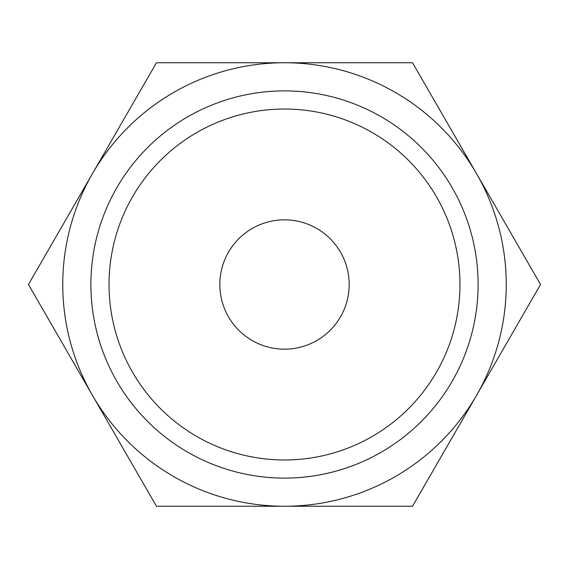 <?xml version="1.0" encoding="UTF-8"?>
<svg xmlns="http://www.w3.org/2000/svg" width="569" height="569" viewBox="0 0 569 569"><rect width="100%" height="100%" fill="white"/><g stroke="black" fill="none" stroke-linecap="round" stroke-linejoin="round"><path stroke-width="0.85" d="M540.55 284.5L412.525 62.754L284.5 62.754A221.746 221.746 0 0 0 92.463 395.37A221.746 221.746 0 0 0 284.5 506.246L412.525 506.246L476.538 395.37A221.746 221.746 0 0 0 284.5 62.754L156.475 62.754L28.45 284.5L156.475 506.246L284.5 506.246A221.746 221.746 0 0 0 476.538 395.37L540.55 284.5M459.965 284.5A175.465 175.465 0 0 1 284.5 459.965A175.465 175.465 0 0 1 109.035 284.5A175.465 175.465 0 0 1 284.5 109.035A175.465 175.465 0 0 1 459.965 284.5M478.109 284.5A193.609 193.609 0 0 1 284.5 478.109A193.609 193.609 0 0 1 90.891 284.5A193.609 193.609 0 0 1 284.5 90.891A193.609 193.609 0 0 1 478.109 284.5M219.826 284.5A64.674 64.674 0 0 1 284.5 219.826A64.674 64.674 0 0 1 349.174 284.5A64.674 64.674 0 0 1 284.5 349.174A64.674 64.674 0 0 1 219.826 284.5"/></g></svg>
